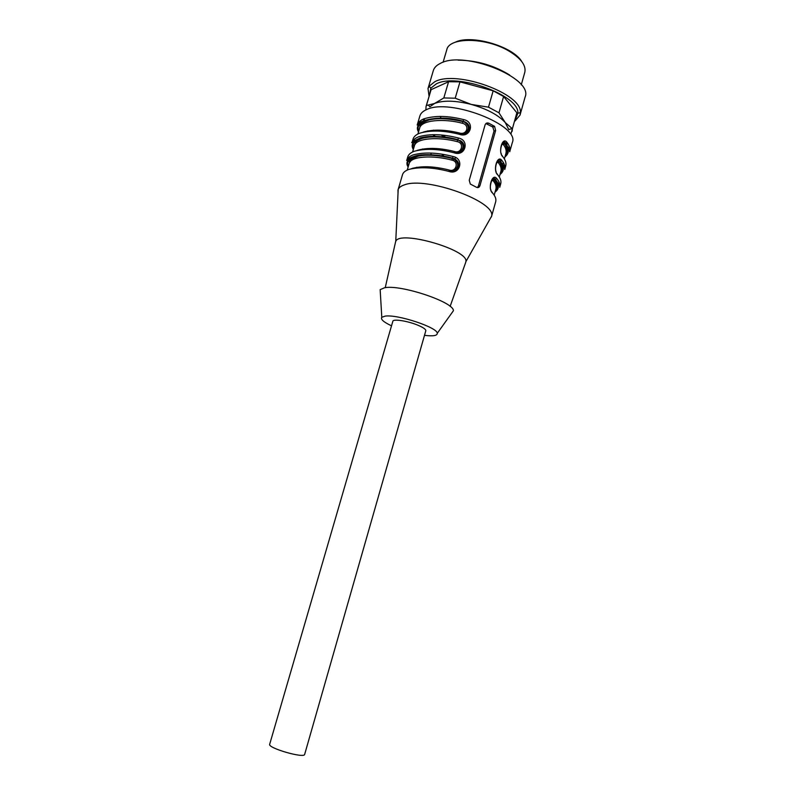 <?xml version="1.0" encoding="UTF-8"?>
<svg xmlns="http://www.w3.org/2000/svg" width="795" height="795" viewBox="0 0 795 795"><rect width="100%" height="100%" fill="white"/><g stroke="black" fill="none" stroke-linecap="round" stroke-linejoin="round"><path stroke-width="1.19" d="M304.664 754.375C304.485 758.708 267.527 748.045 269.674 744.279L392.849 321.26C393.058 318.666 407.885 320.971 417.912 325.225C423.328 327.52 425.961 329.368 425.802 330.77L304.664 754.375M477.397 187.6L478.381 186.08L494.013 131.076L492.811 127.041L485.904 123.563M479.971 185.623L495.633 130.499L494.589 126.395L488.776 123.205C487.027 122.569 485.795 123.145 485.069 124.924L469.239 180.296L470.322 184.062L476.603 187.332C478.183 187.978 479.305 187.411 479.971 185.623L478.381 186.08M454.641 170.259C458.755 166.712 458.695 163.084 454.452 159.378L452.236 158.384L451.898 160.123C459.45 161.395 456.201 172.664 449.036 170.001C433.742 166.145 421.121 165.728 411.164 168.749M489.67 219.609L491.548 216.3C496.865 201.86 426.09 176.083 404.297 184.917C401.097 185.97 399.06 187.451 398.206 189.349L402.489 174.731C403.125 172.495 405.261 170.716 408.878 169.415C419.83 166.702 433.116 167.347 448.718 171.372L449.086 170.617C457.423 172.783 462.263 163.512 455.267 159.288M455.098 159.179L452.663 158.235L453.021 156.496C437.449 152.501 424.162 151.974 413.171 154.896C409.534 156.277 407.378 158.135 406.712 160.461C406.255 160.749 408.362 157.47 417.932 155.323C427.144 153.872 438.721 154.806 452.673 158.145L455.128 159.149L454.452 159.378M448.718 171.372C459.927 175.566 464.777 158.712 453.021 156.496M460.126 151.656C464.151 147.969 463.962 144.342 459.56 140.765L457.582 139.91L457.234 141.659C464.777 142.931 461.547 154.141 454.392 151.497C439.665 147.791 427.253 147.423 417.156 150.404M460.196 140.556L457.582 140C443.183 136.67 431.615 136.044 422.88 138.121C414.622 141.053 416.053 142.176 414.871 144.114L414.344 146.051C415.616 137.803 439.228 136.67 457.234 141.659M406.712 160.461L407.765 156.903C408.441 154.558 410.598 152.68 414.235 151.279C425.236 148.297 438.522 148.804 454.094 152.789L454.452 152.064C462.928 154.26 467.649 144.69 460.355 140.636M458.019 139.672L458.377 138.002C442.835 134.047 429.548 133.649 418.498 136.829C414.851 138.32 412.665 140.278 411.969 142.702C410.786 142.663 413.549 141.073 420.247 137.933C429.538 135.389 442.129 135.975 458.019 139.672M454.094 152.789C465.274 156.973 470.093 140.208 458.377 138.002M416.828 167.228L415.874 167.964M413.549 168.282L413.042 168.073M423.159 132.119C433.354 129.207 445.538 129.525 459.719 133.083C467.053 135.13 470.014 125.193 462.551 123.305L462.899 121.546C440.42 115.046 413.42 119.787 418.766 131.105M465.572 133.162C469.497 129.337 469.189 125.699 464.628 122.251L462.899 121.546L463.694 119.608C448.191 115.682 434.895 115.434 423.805 118.862C420.128 120.452 417.932 122.51 417.196 125.034C417.852 121.079 439.158 114.023 463.336 121.307L465.254 122.003M411.969 142.702L413.022 139.165C413.728 136.71 415.904 134.733 419.561 133.232C430.622 130.002 443.908 130.36 459.44 134.315L459.788 133.62C468.414 135.836 472.995 125.968 465.393 122.102M465.244 122.032L463.326 121.377C439.486 114.301 411.343 119.975 418.498 131.98M422.711 148.933L422.274 149.559M459.44 134.315C470.59 138.479 475.38 121.814 463.694 119.608M445.121 149.589L444.763 150.821M443.69 154.518L443.193 156.237M439.754 168.063L439.377 169.355M426.985 167.834L427.312 166.731M430.781 154.846L431.307 153.067M432.381 149.39L432.689 148.357M442.497 154.319L441.99 156.039M438.552 167.874L438.174 169.146M491.678 180.276L493.238 180.863L494.768 179.759L492.731 179.014M495.037 192.092C499.369 188.991 499.429 184.838 495.215 179.63L492.065 179.7M491.787 191.784L492.632 193.115C495.325 196.246 496.358 199.078 495.712 201.642L491.409 216.936M495.265 191.277C498.664 187.928 498.495 184.082 494.768 179.759L496.746 178.527C492.095 172.525 487.375 189.2 492.632 193.115M496.776 162.11L498.356 162.737L499.886 161.633L497.799 160.838M499.995 174.453C504.378 171.173 504.487 166.851 500.323 161.484L497.183 161.494M496.915 173.578L497.769 174.89C500.433 178.11 501.416 181.061 500.741 183.734L499.737 187.312C500.413 184.659 499.409 181.727 496.746 178.527M500.234 173.608C503.682 170.08 503.563 166.085 499.886 161.633L501.854 160.381C497.263 154.24 492.572 170.826 497.769 174.89M487.643 123.623L486.779 123.056M446.85 130.718L449.443 132.268M501.854 144.034L503.444 144.7L504.974 143.597L502.847 142.762M504.934 156.913C509.356 153.455 509.525 148.963 505.421 143.448L502.281 143.378M505.183 156.029C508.671 152.322 508.601 148.178 504.974 143.597L506.942 142.325C502.4 136.054 497.74 152.551 502.877 156.764L502.082 155.472M455.843 169.415L454.978 168.759M453.031 160.511L454.015 159.119M454.342 158.791L455.942 157.688M397.977 189.965L398.017 193.175M465.612 262.648L465.88 261.654C469.219 249.918 399.219 229.715 395.751 241.412L395.453 242.415M451.451 313.488L453.389 310.775C454.452 302.269 400.481 284.163 384.462 287.79L380.159 289.638L380.358 292.977M424.49 335.341C433.076 336.384 437.339 335.709 437.26 333.304C437.578 327.411 397.152 314.065 385.068 316.142L381.799 317.294C380.447 319.292 383.687 322.134 391.518 325.831M454.919 42.383C470.61 33.996 513.043 46.239 521.848 61.682M521.262 84.846L524.809 72.275C526.26 65.419 520.934 58.323 508.84 50.999C485.974 37.236 449.076 36.938 446.79 49.757L443.083 62.298M458.079 60.162C476.662 60.35 493.874 65.309 509.704 75.058M429.062 96.245L428.008 88.543L433.325 70.586C434.199 67.694 436.475 65.329 440.172 63.491C463.495 49.846 533.803 78.129 525.097 97.07L520.029 115.096L515.031 121.049M428.008 88.543L429.101 86.238L434.776 81.746C456.32 69.642 522.663 93.83 520.337 112.572L520.029 115.096M429.618 94.396L430.83 88.175L436.256 83.912C456.837 72.474 519.93 95.45 517.843 113.288L515.558 119.18M425.862 109.929L426.041 106.49L431.079 89.696L426.408 105.516L434.497 103.499L443.819 97.954L448.579 81.726L431.079 89.696M448.579 81.726L459.967 81.875L455.207 98.202L471.326 104.433L488.488 107.166L493.168 90.799L459.967 81.875M493.168 90.799L503.603 96.513L498.972 112.811L505.272 122.589L512.387 128.73L516.869 112.801L503.603 96.513M516.869 112.801L511.026 133.63M488.488 107.166L498.972 112.811M512.387 128.73L512.139 131.334M426.041 106.49L426.408 105.516M443.819 97.954L455.207 98.202M428.545 105.288L429.866 106.778L434.497 103.499C443.222 100.14 455.505 100.448 471.326 104.433C487.077 108.955 498.395 115.007 505.272 122.589L508.75 129.545L512.109 128.561M440.172 116.398L441.146 118.256M495.633 130.499L494.013 131.076M486.987 123.871L488.776 123.205M492.254 126.663L494.053 125.998M454.442 159.368L452.236 158.473C438.482 155.224 427.213 154.429 418.428 156.078C411.263 158.96 408.292 161.077 409.495 162.409L409.087 163.82C410.26 155.909 433.832 155.105 451.898 160.123M408.143 167.02C400.71 155.74 428.684 151.139 452.663 158.235L452.236 158.384C429.638 151.845 402.777 155.621 408.382 166.215M411.413 158.354L411.562 159M410.538 161.405L409.902 159.537M409.783 158.881L409.723 158.086M413.34 149.46C406.036 137.813 434.1 132.676 458.009 139.761L457.582 139.91C435.044 133.391 408.113 137.654 413.589 148.615M410.18 161.802L409.455 160.014M409.276 159.338L409.137 158.444M416.53 139.9L416.689 141.122M414.97 141.053L414.95 140.288M465.254 122.013L462.899 121.615C449.483 118.515 438.363 117.879 429.529 119.717C422.195 122.529 419.074 124.636 420.158 126.047L419.561 128.383C420.943 119.787 444.584 118.346 462.551 123.305M415.298 144.153L414.612 142.305M414.443 141.57L414.344 140.685M414.314 146.151L413.47 144.452M494.172 195.143L495.931 188.892C496.497 186.298 495.593 183.625 493.238 180.863M495.414 184.281L496.885 183.009M499.151 182.234L498.455 183.685M499.29 176.987L500.959 171.054C501.546 168.351 500.681 165.579 498.356 162.737M499.498 183.108L498.167 184.987M502.877 156.764C505.501 160.083 506.455 163.134 505.749 165.926L504.746 169.484C505.451 166.712 504.487 163.681 501.854 160.381M423.993 118.793L424.719 120.532M433.752 130.161L434.885 130.976M441.533 135.051L446.283 137.446M505.769 143.915L507.319 142.822M506.942 142.325C509.545 145.724 510.469 148.864 509.734 151.746L512.298 142.623C520.526 125.481 449.493 97.715 426.537 109.621C422.9 111.211 420.684 113.317 419.889 115.951L417.196 125.034M420.078 120.999L420.803 122.748M421.072 123.265L421.37 123.791M427.65 130.877L428.147 131.294M432.649 134.633L435.571 136.492M507.906 147.88L509.446 146.777M503.444 144.7C505.739 147.632 506.574 150.503 505.948 153.316L506.703 151.02C507.657 150.513 506.981 148.039 504.666 143.607L502.688 143.03M503.285 162.766L502.659 164.227M504.219 164.217L503.523 165.837M502.619 167.03L501.804 167.815M504.577 165.161L503.255 167.189M502.728 167.725L501.158 168.928M502.549 170.15L500.93 171.144M492.811 127.041L494.589 126.395M409.087 163.82L407.239 170.07M410.697 158.851L410.727 159.855M414.344 146.051L412.595 151.974M408.004 158.145L408.709 159.954M409.008 160.59L409.892 162.18M415.855 141.043L415.835 142.076M419.561 128.383L417.912 133.977M413.261 140.317L413.917 142.196M495.931 188.892L496.348 187.471C497.541 187.938 496.885 185.384 494.371 179.789L492.552 179.292M491.042 190.224C488.776 188.415 492.204 174.165 495.603 179.6C498.902 184.311 500.274 186.875 499.737 187.312M500.959 171.054L501.546 169.126C502.559 168.51 501.893 166.016 499.528 161.653L497.63 161.107M499.886 184.659L499.161 185.215M498.316 185.811L496.13 187.054M496.239 172.038C493.854 167.437 498.425 155.661 500.671 161.464C503.891 166.433 505.242 169.096 504.746 169.484M423.099 119.18L424.073 120.81M433.404 130.181L434.517 130.976M441.126 135.011L445.806 137.376M506.177 144.491L507.866 143.627M505.948 153.316L504.368 158.921M502.351 165.996L501.814 166.88M501.397 153.962C498.982 150.921 502.917 137.684 505.719 143.428C508.601 148.009 509.943 150.782 509.734 151.746M504.934 166.771L504.169 167.397M465.88 261.654L491.548 216.3M395.751 241.412L398.206 189.349M450.129 306.403L465.82 262.052M385.247 287.681L395.592 241.779M437.26 333.304L453.389 310.775M381.799 317.294L380.159 289.638M517.843 113.288L520.337 112.572M430.83 88.175L429.101 86.238"/></g></svg>

